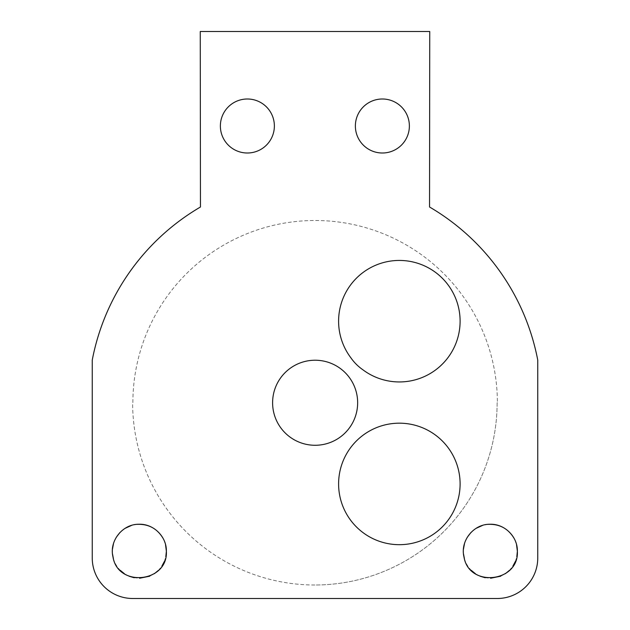 <?xml version="1.0" encoding="UTF-8"?>
<svg xmlns="http://www.w3.org/2000/svg" width="630" height="630" viewBox="0 0 630 630"><rect width="100%" height="100%" fill="white"/><g stroke="black" fill="none" stroke-linecap="round" stroke-linejoin="round"><path stroke-width="0.47" stroke-dasharray="3.15 2.36" d="M537.752 360.084L537.752 557.999A40.501 40.501 0 0 1 497.251 598.5L132.749 598.5A40.501 40.501 0 0 1 92.248 557.999L92.248 360.084A226.8 226.8 0 0 1 200.458 207.002L200.253 31.5L429.747 31.5L429.542 207.002A226.8 226.8 0 0 1 537.752 360.084M382.371 98.997A27.003 27.003 0 0 1 405.759 139.498A27.003 27.003 0 0 1 358.99 139.498A27.003 27.003 0 0 1 382.371 98.997M247.377 98.997A27.003 27.003 0 0 1 270.758 139.498A27.003 27.003 0 0 1 223.989 139.498A27.003 27.003 0 0 1 247.377 98.997M516.505 544.462L514.167 538.485M488.022 524.357L482.548 525.412M476.091 528.342L470.901 532.547M467.216 537.374L464.53 543.446M463.459 549.147L463.515 553.99M464.389 558.574C465.688 563.102 467.995 567.031 471.303 570.363M475.398 573.709L480.076 576.206M485.139 577.734L490.597 578.245M500.732 576.182L505.378 573.694M509.418 570.386L512.851 566.205M515.324 561.566L516.781 556.881M165.501 544.462L163.162 538.485M137.025 524.357L131.552 525.412M125.094 528.342L119.897 532.547M116.211 537.374L113.526 543.446M112.455 549.147L112.51 553.99M113.392 558.574C114.684 563.102 116.991 567.031 120.306 570.363M124.394 573.709L129.071 576.206M134.135 577.734L139.6 578.245M149.727 576.182L154.374 573.694M158.421 570.386L161.847 566.205M164.32 561.566L165.777 556.881M314.874 585.002A182.251 182.251 0 0 1 132.623 402.751L132.875 402.751A182.251 182.251 0 0 1 315.126 220.5A182.251 182.251 0 0 1 497.377 402.751L497.125 402.751A182.251 182.251 0 0 1 314.874 585.002M315.126 445.276A42.525 42.525 0 0 1 272.601 402.751A42.525 42.525 0 0 1 315.126 360.226A42.525 42.525 0 0 1 357.651 402.751A42.525 42.525 0 0 1 315.126 445.276M399.349 544.682A60.748 60.748 0 0 0 460.105 483.934A60.748 60.748 0 0 0 399.349 423.179A60.748 60.748 0 0 0 338.601 483.934A60.748 60.748 0 0 0 399.349 544.682M350.934 357.887A47.25 47.25 0 0 0 362.738 369.668A60.748 60.748 0 0 0 460.105 321.19A60.748 60.748 0 0 0 379.992 263.608A60.748 60.748 0 0 0 350.934 357.887M497.377 402.751L497.125 402.751A182.251 182.251 0 0 1 314.874 585.002A182.251 182.251 0 0 1 132.623 402.751L132.875 402.751A182.251 182.251 0 0 1 315.126 220.5A182.251 182.251 0 0 1 497.377 402.751"/><path stroke-width="0.94" d="M537.752 557.999L537.752 360.084A226.8 226.8 0 0 0 429.542 207.002L429.747 31.5L200.253 31.5L200.458 207.002A226.8 226.8 0 0 0 92.248 360.084L92.248 557.999A40.501 40.501 0 0 0 132.749 598.5L497.251 598.5A40.501 40.501 0 0 0 537.752 557.999M382.371 98.997A27.003 27.003 0 0 0 355.375 126A27.003 27.003 0 0 0 382.371 153.003A27.003 27.003 0 0 0 409.374 126A27.003 27.003 0 0 0 382.371 98.997M247.377 98.997A27.003 27.003 0 0 0 220.374 126A27.003 27.003 0 0 0 247.377 153.003A27.003 27.003 0 0 0 274.373 126A27.003 27.003 0 0 0 247.377 98.997M460.105 321.19A60.748 60.748 0 0 0 379.992 263.608A60.748 60.748 0 0 0 350.934 357.887A47.25 47.25 0 0 0 362.738 369.668A60.748 60.748 0 0 0 460.105 321.19M460.105 483.934A60.748 60.748 0 0 0 399.349 423.179A60.748 60.748 0 0 0 338.601 483.934A60.748 60.748 0 0 0 399.349 544.682A60.748 60.748 0 0 0 460.105 483.934M463.971 556.904C460.002 540.973 473.547 523.955 489.983 524.255C504.528 523.656 517.765 536.681 517.372 551.25C519.088 582.522 468.885 587.916 463.971 556.904M112.975 556.904C109.006 540.973 122.551 523.955 138.978 524.255C153.523 523.656 166.769 536.681 166.375 551.25C168.092 582.522 117.889 587.916 112.975 556.904M315.126 445.276A42.525 42.525 0 0 1 272.601 402.751A42.525 42.525 0 0 1 315.126 360.226A42.525 42.525 0 0 1 357.651 402.751A42.525 42.525 0 0 1 315.126 445.276M516.82 556.699L517.372 551.25L516.505 544.462M514.167 538.485C508.268 528.57 499.551 523.861 488.022 524.357M482.548 525.412L476.091 528.342M470.901 532.547L467.216 537.374M464.53 543.446L463.459 549.147M463.515 553.99L464.389 558.574M471.303 570.363L475.398 573.709M480.076 576.206L485.139 577.734M490.597 578.245L500.732 576.182M505.378 573.694L509.418 570.386M512.851 566.205L515.324 561.566M165.816 556.699L166.375 551.25L165.501 544.462M163.162 538.485C157.264 528.57 148.554 523.861 137.025 524.357M131.552 525.412L125.094 528.342M119.897 532.547L116.211 537.374M113.526 543.446L112.455 549.147M112.51 553.99L113.392 558.574M120.306 570.363L124.394 573.709M129.071 576.206L134.135 577.734M139.6 578.245L149.727 576.182M154.374 573.694L158.421 570.386M161.847 566.205L164.32 561.566"/></g></svg>
